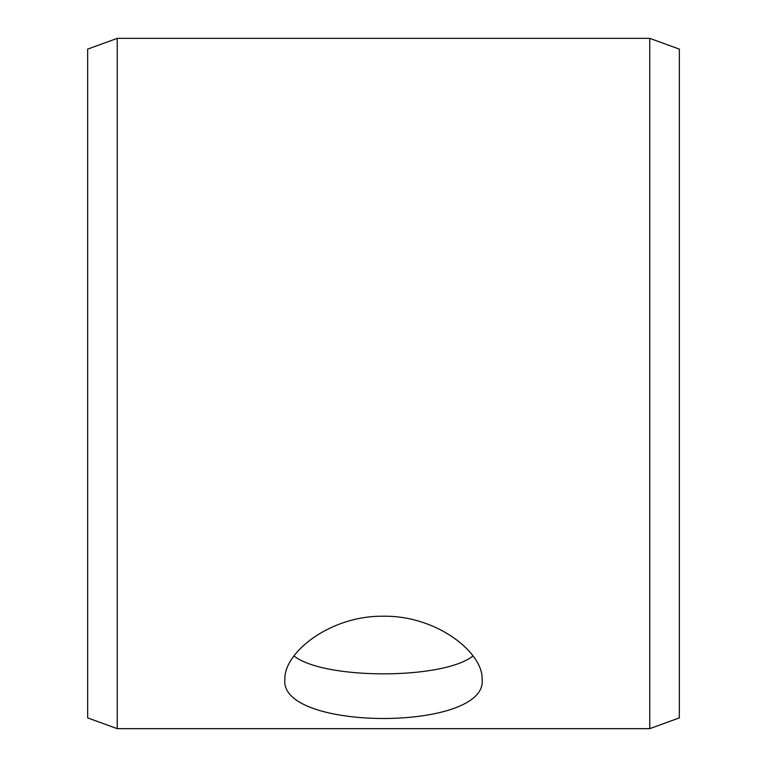 <?xml version="1.0" encoding="UTF-8"?>
<svg xmlns="http://www.w3.org/2000/svg" width="767" height="767" viewBox="0 0 767 767"><rect width="100%" height="100%" fill="white"/><g stroke="black" fill="none" stroke-linecap="round" stroke-linejoin="round"><path stroke-width="1.15" d="M87.659 717.883L87.659 49.117L117.246 38.35L117.246 728.65L87.659 717.883M649.754 38.35L649.754 728.65L679.341 717.883L679.341 49.117L649.754 38.35L117.246 38.35M293.991 655.91C323.511 679.83 443.441 679.83 473.009 655.91M383.5 616.227C436.538 615.374 483.248 652.525 482.117 679.351C488.205 731.555 278.776 731.526 284.883 679.351C283.809 652.496 330.414 615.383 383.5 616.227M649.754 728.65L117.246 728.65"/></g></svg>
